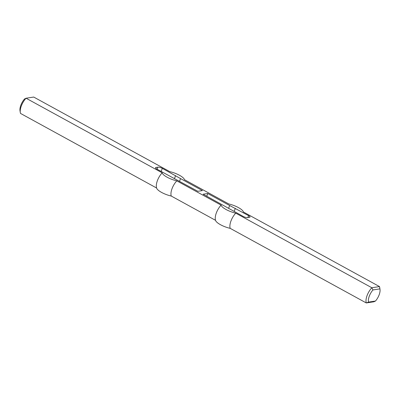 <?xml version="1.0" encoding="UTF-8"?>
<svg xmlns="http://www.w3.org/2000/svg" width="400" height="400" viewBox="0 0 400 400"><rect width="100%" height="100%" fill="white"/><g stroke="black" fill="none" stroke-linecap="round" stroke-linejoin="round"><path stroke-width="0.6" d="M180.53 178.59L162.3 168.35A3.38 0.975 -159.9 0 0 157.875 167.165L156.1 167.435A3.38 0.975 -159.9 0 0 155.58 167.73A3.38 0.975 -159.9 0 0 156.98 169.165L197.82 191.3L202.43 190.595L180.53 178.59L179.545 181.285M379.915 288.88L372.965 289.95A9.465 4.21 118.7 0 0 368.52 302.105L375.465 301.04L373.93 301.775L366.29 302.95A11.155 4.965 -61.3 0 1 371.85 287.755L379.49 286.58A11.155 4.965 -61.3 0 1 379.705 287.46L380 289.295A9.465 4.21 118.7 0 0 379.915 288.88L379.49 286.58L243.385 211.98A11.825 3.42 -159.9 0 0 243.345 211.83A11.825 3.42 -159.9 0 0 228.75 203.955L184.45 179.675A11.825 3.42 20.1 0 0 184.41 179.525A11.825 3.42 20.1 0 0 169.815 171.65L33.71 97.05L26.07 98.225L162.175 172.825A11.825 3.42 20.1 0 0 176.81 180.85A11.155 4.965 -61.3 0 0 171.25 196.045A11.825 3.42 -159.9 0 1 156.655 188.17A14.535 14.535 0 0 1 156.53 187.745A11.155 4.965 -61.3 0 1 162.175 172.825M171.25 196.045L215.54 220.32A11.825 3.42 20.1 0 0 215.59 220.475A11.825 3.42 20.1 0 0 230.185 228.35L366.29 302.95L368.52 302.105M156.605 188.015L20.51 113.42A11.155 4.965 -61.3 0 1 20.295 112.54A11.155 4.965 -61.3 0 1 26.07 98.225L24.535 98.96A9.465 4.21 118.7 0 0 20 110.705L20.295 112.54M228.6 208.35L229.64 205.51L248.58 215.64A3.38 0.975 20.1 0 1 249.98 217.075A3.38 0.975 20.1 0 1 249.46 217.365L247.69 217.64A3.38 0.975 20.1 0 1 243.26 216.455L203.13 194.21L207.74 193.505L206.755 196.2M156.615 188.02A11.155 4.965 -61.3 0 1 156.53 187.745M229.64 205.51L207.74 193.505M175.575 175.625L174.495 178.575M372.965 289.95L371.85 287.755L235.745 213.15A11.825 3.42 -159.9 0 1 221.11 205.13L176.81 180.85M375.465 301.04A9.465 4.21 118.7 0 0 380 289.295M230.185 228.35A11.155 4.965 -61.3 0 1 235.745 213.15M235.305 208.365L234.17 211.475M215.55 220.325A11.155 4.965 -61.3 0 1 215.465 220.05A11.155 4.965 -61.3 0 1 221.11 205.13M162.3 168.35L161.165 171.455M157.875 167.165L157.115 169.235M156.1 167.435L155.79 168.29M248.58 215.64L247.855 217.615M215.465 220.05A14.535 14.535 0 0 0 215.59 220.475"/></g></svg>
